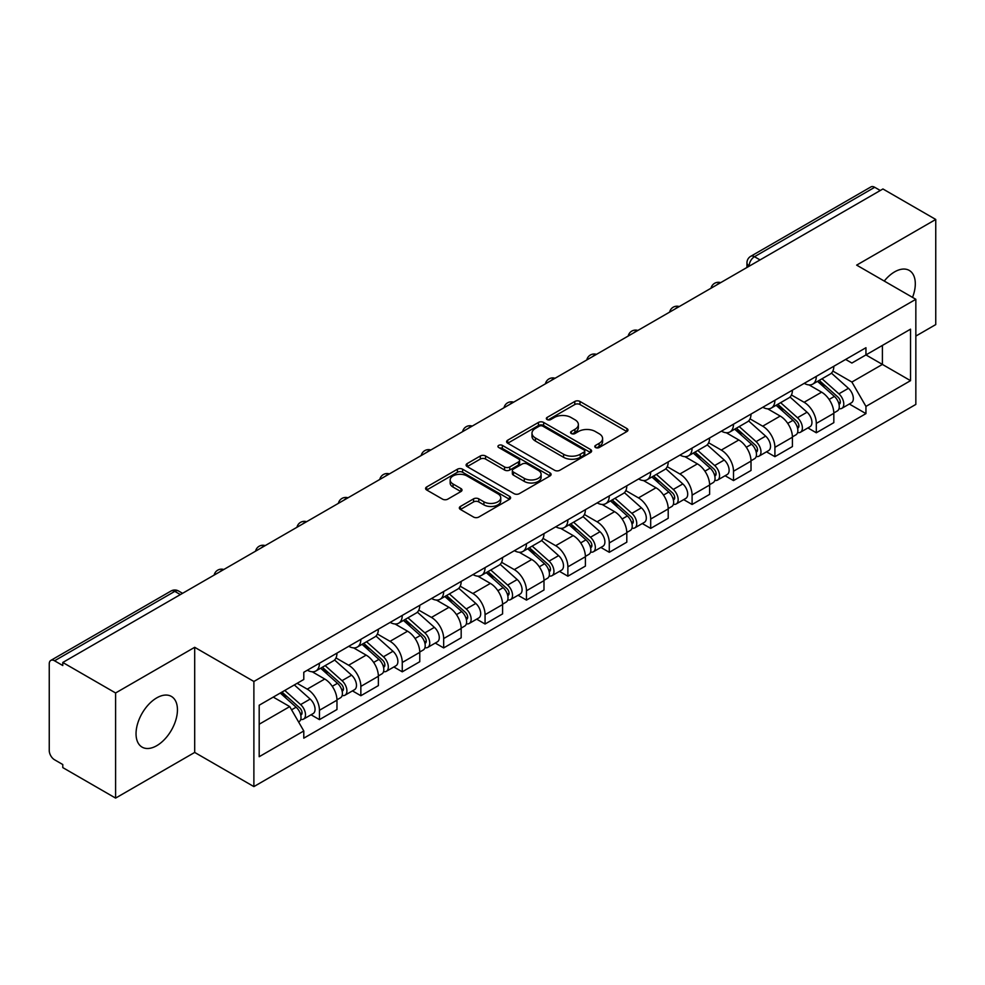<?xml version="1.0" encoding="UTF-8"?>
<svg xmlns="http://www.w3.org/2000/svg" width="985" height="985" viewBox="0 0 985 985"><rect width="100%" height="100%" fill="white"/><g stroke="black" fill="none" stroke-linecap="round" stroke-linejoin="round"><path stroke-width="1.48" d="M595.556 447.522A2.573 1.49 0 0 0 599.2 447.522L626.891 431.541A3.681 2.13 0 0 0 627.962 430.039A3.681 2.13 0 0 0 626.891 428.537L579.993 401.461A3.681 2.13 0 0 0 574.784 401.461L547.094 417.443A2.573 1.49 0 0 0 546.343 418.49A2.573 1.49 0 0 0 547.094 419.548A2.573 1.49 0 0 0 550.75 419.548L554.333 417.48A11.795 6.809 0 0 1 571.005 417.48L574.908 419.733A11.795 6.809 0 0 1 578.367 424.547A11.795 6.809 0 0 1 574.908 429.362L571.325 431.43A2.573 1.49 0 0 0 570.574 432.489A2.573 1.49 0 0 0 571.325 433.535A2.573 1.49 0 0 0 574.981 433.535L578.552 431.467A11.795 6.809 0 0 1 595.236 431.467L599.139 433.72A11.795 6.809 0 0 1 602.598 438.534A11.795 6.809 0 0 1 599.139 443.348L595.556 445.417A2.573 1.49 0 0 0 594.805 446.476A2.573 1.49 0 0 0 595.556 447.522L595.556 445.417M156.75 745.682A29.279 16.905 120 0 0 175.872 719.887A29.279 16.905 120 0 0 171.378 696.42A29.279 16.905 120 0 0 156.75 697.872A29.279 16.905 120 0 0 137.617 723.667A29.279 16.905 120 0 0 142.111 747.135A29.279 16.905 120 0 0 156.75 745.682M912.529 297.384A29.279 16.905 120 0 0 909.254 270.419A29.279 16.905 120 0 0 894.614 271.872A29.279 16.905 120 0 0 884.247 281.057M460.414 506.45A3.681 2.13 0 0 0 459.33 507.952A3.681 2.13 0 0 0 460.414 509.454L473.563 517.051A3.681 2.13 0 0 0 478.772 517.051L509.516 499.309A3.681 2.13 0 0 0 510.599 497.794A3.681 2.13 0 0 0 509.516 496.292L462.618 469.217A3.681 2.13 0 0 0 457.409 469.217L426.665 486.972A3.681 2.13 0 0 0 425.594 488.474A3.681 2.13 0 0 0 426.665 489.976L442.56 499.149A3.681 2.13 0 0 0 447.769 499.149L460.931 491.552A3.681 2.13 0 0 0 462.014 490.05A3.681 2.13 0 0 0 460.931 488.548L453.051 484.004A9.85 5.688 0 0 1 450.157 479.978A9.85 5.688 0 0 1 456.252 474.721A9.85 5.688 0 0 1 466.988 475.952L497.856 493.781A9.85 5.688 0 0 1 500.749 497.794A9.85 5.688 0 0 1 494.667 503.052A9.85 5.688 0 0 1 483.918 501.821L478.772 498.853A3.681 2.13 0 0 0 473.563 498.853L460.414 506.45L460.414 509.454M253.884 681.472L194.698 647.305L115.602 692.972L62.781 662.474L882.929 188.972L935.75 219.458L856.654 265.125L915.841 299.292L253.884 681.472L253.884 786.596L915.841 404.416L915.841 299.292M554.592 470.276A3.681 2.13 0 0 0 559.8 470.276L590.544 452.521A3.681 2.13 0 0 0 591.616 451.019A3.681 2.13 0 0 0 590.544 449.517L543.646 422.442A3.681 2.13 0 0 0 538.438 422.442L507.694 440.196A3.681 2.13 0 0 0 506.61 441.699A3.681 2.13 0 0 0 507.694 443.201L554.592 470.276M499.74 448.077A2.573 1.49 0 0 1 502.35 448.446L502.35 445.38L550.036 472.911A3.681 2.13 0 0 1 551.107 474.413A3.681 2.13 0 0 1 550.036 475.915L519.292 493.67A3.681 2.13 0 0 1 514.072 493.67L467.185 466.594L467.185 463.578A3.681 2.13 0 0 0 466.102 465.08A3.681 2.13 0 0 0 467.185 466.594M467.185 463.578L480.335 455.981A3.681 2.13 0 0 1 485.556 455.981L504.566 466.964A3.681 2.13 0 0 0 509.774 466.964L518.504 461.928A3.681 2.13 0 0 0 519.587 460.426A3.681 2.13 0 0 0 518.504 458.924L498.706 447.486A2.573 1.49 0 0 1 497.954 446.439A2.573 1.49 0 0 1 499.543 445.06A2.573 1.49 0 0 1 502.35 445.38M115.602 692.972L115.602 798.096L62.781 767.598L62.781 764.532L54.557 759.78A7.511 4.334 -120 0 1 49.25 750.582L49.25 663.853A7.511 4.334 -120 0 1 50.801 660.418L171.045 591A7.511 4.334 60 0 1 174.788 591.369L54.557 660.787A7.511 4.334 -120 0 0 50.801 660.418M915.841 336.082L935.75 324.582L935.75 219.458M115.602 798.096L194.698 752.429L253.884 786.596M62.781 662.474L62.781 665.54L54.557 660.787M760.038 259.917L754.473 256.703A7.511 4.334 60 0 0 750.718 256.322L870.949 186.904A7.511 4.334 60 0 1 874.705 187.285L754.473 256.703A7.511 4.334 120 0 0 749.166 265.888L749.166 266.196M880.282 190.499L874.705 187.285M816.306 376.381A17.262 9.973 60 0 1 812.736 384.125L830.257 374.017A17.262 9.973 -120 0 0 833.827 366.26M791.447 394.973L804.105 402.274A17.262 9.973 60 0 1 816.306 423.427L833.827 413.306A17.262 9.973 -120 0 0 821.625 392.165L809.079 384.926M833.827 413.306L833.827 422.651L816.306 432.772L807.909 427.921M812.736 384.125A17.262 9.973 60 0 1 804.24 383.35M816.306 423.427L816.306 432.772M774.899 400.279A17.262 9.973 60 0 1 771.329 408.036L788.85 397.915A17.262 9.973 -120 0 0 792.42 390.171M766.502 451.832L774.912 456.671L792.42 446.562L792.42 437.217A17.262 9.973 -120 0 0 780.218 416.064L767.672 408.824M771.329 408.036A17.262 9.973 60 0 1 762.833 407.261M750.041 418.871L762.698 426.185A17.262 9.973 60 0 1 774.912 447.325L774.912 456.671M733.505 424.19A17.262 9.973 60 0 1 729.922 431.935L747.443 421.826A17.262 9.973 -120 0 0 751.013 414.069M725.095 475.73L733.505 480.581L751.013 470.473L751.013 461.115A17.262 9.973 -120 0 0 738.812 439.975L726.265 432.735M729.922 431.935A17.262 9.973 60 0 1 721.426 431.159M708.634 442.782L721.291 450.083A17.262 9.973 60 0 1 733.505 471.236L733.505 480.581M692.098 448.089A17.262 9.973 60 0 1 688.515 455.846L706.036 445.725A17.262 9.973 -120 0 0 709.606 437.98M683.701 499.641L692.098 504.48L709.619 494.371L709.619 485.026A17.262 9.973 -120 0 0 697.405 463.873L684.87 456.634M688.515 455.846A17.262 9.973 60 0 1 680.019 455.07M667.239 466.681L679.884 473.994A17.262 9.973 60 0 1 692.098 495.135L692.098 504.48M650.691 472A17.262 9.973 60 0 1 647.108 479.744L664.629 469.636A17.262 9.973 -120 0 0 668.212 461.879M642.294 523.54L650.691 528.391L668.212 518.282L668.212 508.925A17.262 9.973 -120 0 0 655.998 487.784L643.464 480.545M647.108 479.744A17.262 9.973 60 0 1 638.612 478.969M625.832 490.592L638.477 497.893A17.262 9.973 60 0 1 650.691 519.046L650.691 528.391M609.284 495.898A17.262 9.973 60 0 1 605.713 503.655L623.222 493.547A17.262 9.973 -120 0 0 626.805 485.79M600.887 547.451L609.284 552.302L626.805 542.181L626.805 532.836A17.262 9.973 -120 0 0 614.591 511.683L602.057 504.443M605.713 503.655A17.262 9.973 60 0 1 597.206 502.879M584.425 514.502L597.07 521.804A17.262 9.973 60 0 1 609.284 542.944L609.284 552.302M567.877 519.809A17.262 9.973 60 0 1 564.306 527.554L581.815 517.445A17.262 9.973 -120 0 0 585.398 509.701M559.48 571.349L567.877 576.2L585.398 566.092L585.398 556.734A17.262 9.973 -120 0 0 573.184 535.594L560.65 528.354M564.306 527.554A17.262 9.973 60 0 1 555.799 526.778M543.018 538.401L555.675 545.702A17.262 9.973 60 0 1 567.877 566.855L567.877 576.2M526.47 543.72A17.262 9.973 60 0 1 522.9 551.465L540.42 541.356A17.262 9.973 -120 0 0 543.991 533.599M518.073 595.26L526.47 600.111L543.991 589.99L543.991 580.645A17.262 9.973 -120 0 0 531.777 559.492L519.243 552.265M522.9 551.465A17.262 9.973 60 0 1 514.392 550.689M501.611 562.312L514.269 569.613A17.262 9.973 60 0 1 526.47 590.754L526.47 600.111M485.063 567.619A17.262 9.973 60 0 1 481.493 575.375L499.013 565.255A17.262 9.973 -120 0 0 502.584 557.51M476.666 619.159L485.063 624.01L502.584 613.901L502.584 604.556A17.262 9.973 -120 0 0 490.382 583.403L477.836 576.163M481.493 575.375A17.262 9.973 60 0 1 472.997 574.587M460.204 586.21L472.862 593.512A17.262 9.973 60 0 1 485.063 614.665L485.063 624.01M443.656 591.529A17.262 9.973 60 0 1 440.086 599.274L457.606 589.165A17.262 9.973 -120 0 0 461.177 581.409M435.259 643.07L443.669 647.921L461.177 637.8L461.177 628.455A17.262 9.973 -120 0 0 448.975 607.314L436.429 600.074M440.086 599.274A17.262 9.973 60 0 1 431.59 598.498M418.797 610.121L431.455 617.423A17.262 9.973 60 0 1 443.669 638.563L443.669 647.921M402.262 615.428A17.262 9.973 60 0 1 398.679 623.185L416.199 613.064A17.262 9.973 -120 0 0 419.77 605.319M393.852 666.968L402.262 671.819L419.77 661.711L419.77 652.365A17.262 9.973 -120 0 0 407.568 631.213L395.022 623.973M398.679 623.185A17.262 9.973 60 0 1 390.183 622.397M377.39 634.02L390.048 641.321A17.262 9.973 60 0 1 402.262 662.474L402.262 671.819M360.855 639.339A17.262 9.973 60 0 1 357.272 647.083L374.792 636.975A17.262 9.973 -120 0 0 378.363 629.218M352.458 690.879L360.855 695.73L378.375 685.609L378.375 676.264A17.262 9.973 -120 0 0 366.161 655.124L353.627 647.884M357.272 647.083A17.262 9.973 60 0 1 348.776 646.308M335.996 657.931L348.641 665.232A17.262 9.973 60 0 1 360.855 686.385L360.855 695.73M319.448 663.237A17.262 9.973 60 0 1 315.865 670.994L333.386 660.873A17.262 9.973 -120 0 0 336.969 653.129M311.051 714.778L319.448 719.629L336.969 709.52L336.969 700.175A17.262 9.973 -120 0 0 324.754 679.022L312.22 671.782M315.865 670.994A17.262 9.973 60 0 1 307.369 670.206M297.15 683.319L307.234 689.143A17.262 9.973 60 0 1 319.448 710.284L319.448 719.629M845.635 359.439L851.877 363.046L910.534 329.175L882.4 345.427L882.4 364.425L851.877 382.045L832.854 371.062M259.19 724.234L289.725 706.602L303.786 730.968L259.19 756.714L259.19 705.223L303.786 679.478L303.786 672.275L865.95 347.717L865.95 354.92L910.534 380.666L865.95 406.411L851.877 382.045M910.534 329.175L910.534 380.666M303.786 730.968L303.786 738.171L865.95 413.614L865.95 406.411M194.698 647.305L194.698 752.429M289.725 706.602L273.264 697.109M849.316 404.01L865.95 413.614M596.59 447.892L599.139 446.414A11.795 6.809 0 0 0 602.598 441.6L602.598 438.534M578.367 424.547L578.367 427.613A11.795 6.809 0 0 1 574.908 432.427L572.359 433.905M626.842 431.565L579.993 404.527A3.681 2.13 0 0 0 574.784 404.527L548.128 419.906M590.495 452.558L543.646 425.508A3.681 2.13 0 0 0 538.438 425.508L507.743 443.225M584.031 452.078A2.573 1.49 0 0 0 584.782 451.019A2.573 1.49 0 0 0 584.031 449.973L542.87 426.197A2.573 1.49 0 0 0 539.214 426.197L535.446 428.389A11.795 6.809 0 0 0 531.986 433.203A11.795 6.809 0 0 0 535.446 438.005L563.58 454.257A11.795 6.809 0 0 0 580.251 454.257L584.031 452.078L584.031 455.144A2.573 1.49 0 0 0 584.782 454.085L584.782 451.019M531.986 433.203L531.986 436.256A11.795 6.809 0 0 0 535.446 441.071L535.446 438.005M584.031 455.144L580.251 457.323A11.795 6.809 0 0 1 563.58 457.323L535.446 441.071M467.235 466.619L480.335 459.047L480.335 455.981M519.587 460.426L519.587 463.492A3.681 2.13 0 0 1 518.504 464.994L509.774 470.03A3.681 2.13 0 0 1 504.566 470.03L485.556 459.047A3.681 2.13 0 0 0 480.335 459.047M502.35 448.446L549.987 475.94M524.303 478.365A9.85 5.688 0 0 0 535.04 479.596A9.85 5.688 0 0 0 541.122 474.339A9.85 5.688 0 0 0 538.241 470.313L527.369 464.034A3.681 2.13 0 0 0 522.149 464.034L513.431 469.069A3.681 2.13 0 0 0 512.348 470.571A3.681 2.13 0 0 0 513.431 472.074L524.303 478.365L524.303 481.419A9.85 5.688 0 0 0 535.04 482.662A9.85 5.688 0 0 0 541.122 477.405L541.122 474.339M512.348 470.571L512.348 473.637A3.681 2.13 0 0 0 513.431 475.139L513.431 472.074M524.303 481.419L513.431 475.139M500.749 497.794L500.749 500.86A9.85 5.688 0 0 1 494.667 506.118A9.85 5.688 0 0 1 483.918 504.886L478.772 501.919A3.681 2.13 0 0 0 473.563 501.919L460.463 509.491M450.157 479.978L450.157 483.044A9.85 5.688 0 0 0 453.051 487.07L453.051 484.004M460.881 491.589L453.051 487.07M509.516 496.292L509.516 499.309L462.618 472.283A3.681 2.13 0 0 0 457.409 472.283L426.714 490.013M817.513 381.367L834.381 396.426A9.382 5.418 60 0 1 837.324 410.942L833.827 412.961M817.956 381.774L825.898 386.354M819.212 380.395L837.989 397.14A4.506 2.598 60 0 1 839.405 404.109A4.506 2.598 60 0 1 838.986 404.269M822.019 378.769L838.888 393.828A9.382 5.418 60 0 1 841.843 408.332A9.382 5.418 60 0 1 839.011 408.64M831.426 373.118L848.442 388.312A9.382 5.418 60 0 1 851.397 402.816L841.843 408.332M776.106 405.278L792.974 420.336A9.382 5.418 60 0 1 795.917 434.841L792.42 436.86M776.549 405.672L784.491 410.265M777.805 404.293L796.582 421.051A4.506 2.598 60 0 1 797.998 428.007A4.506 2.598 60 0 1 797.579 428.179M780.612 402.668L797.493 417.726A9.382 5.418 60 0 1 800.436 432.243A9.382 5.418 60 0 1 797.604 432.538M790.019 397.029L807.047 412.21A9.382 5.418 60 0 1 809.99 426.727L800.436 432.243M734.699 429.189L751.567 444.235A9.382 5.418 60 0 1 754.51 458.751L751.013 460.771M735.142 429.583L743.084 434.163M736.398 428.204L755.175 444.949A4.506 2.598 60 0 1 756.591 451.918A4.506 2.598 60 0 1 756.172 452.078M739.206 426.579L756.086 441.637A9.382 5.418 60 0 1 759.029 456.141A9.382 5.418 60 0 1 756.197 456.449M748.612 420.927L765.64 436.121A9.382 5.418 60 0 1 768.583 450.625L759.029 456.141M693.292 453.088L710.16 468.146A9.382 5.418 60 0 1 713.115 482.65L709.606 484.682M693.736 453.482L701.677 458.074M694.991 452.103L713.768 468.86A4.506 2.598 60 0 1 715.184 475.829A4.506 2.598 60 0 1 714.778 475.989M697.799 450.477L714.679 465.536A9.382 5.418 60 0 1 717.622 480.052A9.382 5.418 60 0 1 714.79 480.348M707.218 444.838L724.234 460.02A9.382 5.418 60 0 1 727.176 474.536L717.622 480.052M651.885 476.999L668.753 492.044A9.382 5.418 60 0 1 671.708 506.561L668.199 508.58M652.329 477.393L660.27 481.973M653.584 476.014L672.361 492.759A4.506 2.598 60 0 1 673.777 499.727A4.506 2.598 60 0 1 673.371 499.887M656.404 474.388L673.272 489.446A9.382 5.418 60 0 1 676.215 503.951A9.382 5.418 60 0 1 673.383 504.258M665.811 468.737L682.827 483.93A9.382 5.418 60 0 1 685.769 498.435L676.215 503.951M610.478 500.897L627.359 515.955A9.382 5.418 60 0 1 630.302 530.459L626.792 532.491M610.934 501.303L618.875 505.884M612.19 499.912L630.954 516.669A4.506 2.598 60 0 1 632.37 523.638A4.506 2.598 60 0 1 631.964 523.798M614.997 498.299L631.865 513.345A9.382 5.418 60 0 1 634.808 527.861A9.382 5.418 60 0 1 631.976 528.157M624.404 492.648L641.42 507.829A9.382 5.418 60 0 1 644.362 522.346L634.808 527.861M569.071 524.808L585.952 539.854A9.382 5.418 60 0 1 588.895 554.37L585.398 556.39M569.527 525.202L577.469 529.782M570.783 523.823L589.547 540.568A4.506 2.598 60 0 1 590.963 547.537A4.506 2.598 60 0 1 590.557 547.697M573.59 522.198L590.458 537.256A9.382 5.418 60 0 1 593.401 551.76A9.382 5.418 60 0 1 590.569 552.068M582.997 516.546L600.013 531.74A9.382 5.418 60 0 1 602.955 546.244L593.401 551.76M527.677 548.707L544.545 563.765A9.382 5.418 60 0 1 547.488 578.269L543.991 580.3M528.12 549.113L536.062 553.693M529.376 547.722L548.152 564.479A4.506 2.598 60 0 1 549.556 571.448A4.506 2.598 60 0 1 549.15 571.608M532.183 546.109L549.051 561.154A9.382 5.418 60 0 1 552.006 575.671A9.382 5.418 60 0 1 549.162 575.966M541.59 540.457L558.606 555.638A9.382 5.418 60 0 1 561.561 570.155L552.006 575.671M486.27 572.617L503.138 587.676A9.382 5.418 60 0 1 506.081 602.18L502.584 604.199M486.713 573.011L494.655 577.604M487.969 571.632L506.746 588.39A4.506 2.598 60 0 1 508.161 595.346A4.506 2.598 60 0 1 507.743 595.506M490.776 570.007L507.644 585.065A9.382 5.418 60 0 1 510.599 599.569A9.382 5.418 60 0 1 507.767 599.877M500.183 564.356L517.199 579.549A9.382 5.418 60 0 1 520.154 594.053L510.599 599.569M444.863 596.516L461.731 611.574A9.382 5.418 60 0 1 464.674 626.091L461.177 628.11M445.306 596.922L453.248 601.503M446.562 595.531L465.339 612.288A4.506 2.598 60 0 1 466.755 619.257A4.506 2.598 60 0 1 466.336 619.417M449.369 593.918L466.25 608.964A9.382 5.418 60 0 1 469.192 623.48A9.382 5.418 60 0 1 466.361 623.776M458.776 588.267L475.804 603.448A9.382 5.418 60 0 1 478.747 617.964L469.192 623.48M403.456 620.427L420.324 635.485A9.382 5.418 60 0 1 423.267 649.989L419.77 652.008M403.899 620.821L411.841 625.413M405.155 619.442L423.932 636.199A4.506 2.598 60 0 1 425.348 643.156A4.506 2.598 60 0 1 424.929 643.328M407.962 617.817L424.843 632.875A9.382 5.418 60 0 1 427.785 647.391A9.382 5.418 60 0 1 424.954 647.687M417.369 612.178L434.397 627.359A9.382 5.418 60 0 1 437.34 641.863L427.785 647.391M362.049 644.325L378.917 659.384A9.382 5.418 60 0 1 381.872 673.9L378.363 675.919M362.492 644.732L370.434 649.312M363.748 643.353L382.525 660.098A4.506 2.598 60 0 1 383.941 667.067A4.506 2.598 60 0 1 383.534 667.227M366.555 641.728L383.436 656.786A9.382 5.418 60 0 1 386.379 671.29A9.382 5.418 60 0 1 383.547 671.598M375.974 636.076L392.99 651.257A9.382 5.418 60 0 1 395.933 665.774L386.379 671.29M320.642 668.236L337.51 683.294A9.382 5.418 60 0 1 340.465 697.799L336.956 699.818M321.085 668.63L329.027 673.223M322.341 667.251L341.118 684.009A4.506 2.598 60 0 1 342.534 690.965A4.506 2.598 60 0 1 342.127 691.138M325.161 665.626L342.029 680.684A9.382 5.418 60 0 1 344.972 695.201A9.382 5.418 60 0 1 342.14 695.496M334.568 659.987L351.583 675.168A9.382 5.418 60 0 1 354.526 689.685L344.972 695.201M280.269 693.058L296.116 707.193A9.382 5.418 60 0 1 299.058 721.709L298.59 721.98M280.429 692.972L287.632 697.121M281.969 692.073L299.711 707.907A4.506 2.598 60 0 1 301.127 714.876A4.506 2.598 60 0 1 300.721 715.036M284.788 690.46L300.622 704.595A9.382 5.418 60 0 1 303.565 719.099A9.382 5.418 60 0 1 300.733 719.407M294.343 684.944L310.176 699.079A9.382 5.418 60 0 1 313.119 713.583L303.565 719.099M749.425 266.048L749.166 265.888A7.511 4.334 0 0 1 746.962 262.823L746.962 267.464M360.855 686.385L378.375 676.264M402.262 662.474L419.77 652.365M443.669 638.563L461.177 628.455M485.063 614.665L502.584 604.556M526.47 590.754L543.991 580.645M567.877 566.855L585.398 556.734M609.284 542.944L626.805 532.836M650.691 519.046L668.212 508.925M692.098 495.135L709.619 485.026M733.505 471.236L751.013 461.115M774.912 447.325L792.42 437.217M319.448 710.284L336.969 700.175M307.234 689.143L324.754 679.022M348.641 665.232L366.161 655.124M390.048 641.321L407.568 631.213M431.455 617.423L448.975 607.314M472.862 593.512L490.382 583.403M514.269 569.613L531.777 559.492M555.675 545.702L573.184 535.594M597.07 521.804L614.591 511.683M638.477 497.893L655.998 487.784M679.884 473.994L697.405 463.873M721.291 450.083L738.812 439.975M762.698 426.185L780.218 416.064M804.105 402.274L821.625 392.165M720.035 283.015A7.511 4.334 120 0 0 716.711 284.936M678.628 306.926A7.511 4.334 120 0 0 675.304 308.834M637.221 330.825A7.511 4.334 120 0 0 633.909 332.745M595.814 354.735A7.511 4.334 120 0 0 592.502 356.644M554.407 378.634A7.511 4.334 120 0 0 551.095 380.555M513 402.545A7.511 4.334 120 0 0 509.688 404.453M471.593 426.443A7.511 4.334 120 0 0 468.281 428.364M430.186 450.354A7.511 4.334 120 0 0 426.874 452.263M388.792 474.265A7.511 4.334 120 0 0 385.467 476.174M347.385 498.164A7.511 4.334 120 0 0 344.06 500.072M305.978 522.075A7.511 4.334 120 0 0 302.666 523.983M264.571 545.973A7.511 4.334 120 0 0 261.259 547.894M223.164 569.884A7.511 4.334 120 0 0 219.852 571.792M180.366 594.583L174.788 591.369A7.511 4.334 120 0 1 178.544 591A7.511 7.511 0 0 0 171.045 591M599.139 446.414L599.139 443.348M571.325 433.535L571.325 431.43M574.908 432.427L574.908 429.362M547.094 419.548L547.094 417.443M574.784 404.527L574.784 401.461M579.993 404.527L579.993 401.461M626.891 431.541L626.891 428.537M507.694 443.201L507.694 440.196M538.438 425.508L538.438 422.442M543.646 425.508L543.646 422.442M590.544 452.521L590.544 449.517M563.58 457.323L563.58 454.257M580.251 457.323L580.251 454.257M485.556 459.047L485.556 455.981M504.566 470.03L504.566 466.964M509.774 470.03L509.774 466.964M518.504 464.994L518.504 461.928M550.036 475.915L550.036 472.911M473.563 501.919L473.563 498.853M478.772 501.919L478.772 498.853M483.918 504.886L483.918 501.821M460.931 491.552L460.931 488.548M426.665 489.976L426.665 486.972M457.409 472.283L457.409 469.217M462.618 472.283L462.618 469.217M834.381 396.426L829.124 399.467M840.328 402.04L838.641 403.025M848.442 388.312L838.888 393.828M792.974 420.336L787.717 423.365M798.921 425.951L797.234 426.924M807.047 412.21L797.493 417.726M751.567 444.235L746.31 447.276M757.527 449.862L755.827 450.834M765.64 436.121L756.086 441.637M710.16 468.146L704.903 471.187M716.12 473.76L714.42 474.733M724.234 460.02L714.679 465.536M668.753 492.044L663.496 495.086M674.713 497.671L673.014 498.644M682.827 483.93L673.272 489.446M627.359 515.955L622.089 518.996M633.306 521.57L631.619 522.542M641.42 507.829L631.865 513.345M585.952 539.854L580.682 542.895M591.899 545.481L590.212 546.453M600.013 531.74L590.458 537.256M544.545 563.765L539.288 566.806M550.492 569.379L548.805 570.364M558.606 555.638L549.051 561.154M503.138 587.676L497.881 590.704M509.085 593.29L507.398 594.263M517.199 579.549L507.644 585.065M461.731 611.574L456.474 614.615M467.678 617.189L465.991 618.174M475.804 603.448L466.25 608.964M420.324 635.485L415.067 638.514M426.283 641.1L424.584 642.072M434.397 627.359L424.843 632.875M378.917 659.384L373.66 662.425M384.876 664.998L383.177 665.983M392.99 651.257L383.436 656.786M337.51 683.294L332.253 686.323M343.469 688.909L341.77 689.882M351.583 675.168L342.029 680.684M296.116 707.193L291.572 709.816M302.063 712.808L300.376 713.793M310.176 699.079L300.622 704.595M720.663 282.646A7.511 7.511 0 0 0 711.035 288.211M679.256 306.557A7.511 7.511 0 0 0 669.628 312.122M637.861 330.455A7.511 7.511 0 0 0 628.221 336.02M596.454 354.366A7.511 7.511 0 0 0 586.814 359.931M555.048 378.265A7.511 7.511 0 0 0 545.407 383.83M513.641 402.175A7.511 7.511 0 0 0 504.012 407.741M472.234 426.086A7.511 7.511 0 0 0 462.605 431.639M430.827 449.985A7.511 7.511 0 0 0 421.198 455.55M389.42 473.896A7.511 7.511 0 0 0 379.791 479.449M348.013 497.794A7.511 7.511 0 0 0 338.384 503.36M306.618 521.705A7.511 7.511 0 0 0 296.977 527.258M265.211 545.604A7.511 7.511 0 0 0 255.571 551.169M223.804 569.515A7.511 7.511 0 0 0 214.164 575.068M182.57 593.315L178.544 591M750.718 256.322A7.511 7.511 0 0 0 746.962 262.823"/></g></svg>
